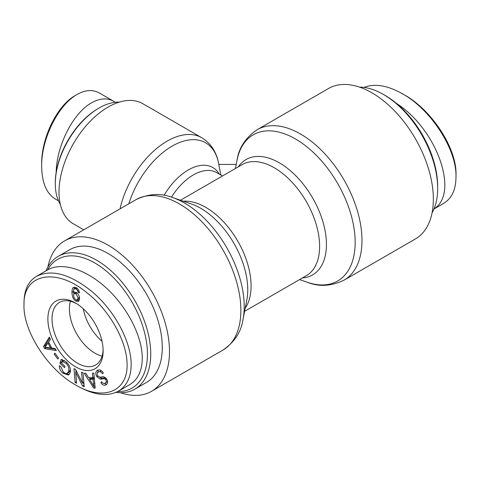 <?xml version="1.0" encoding="UTF-8"?>
<svg xmlns="http://www.w3.org/2000/svg" width="480" height="480" viewBox="0 0 480 480"><rect width="100%" height="100%" fill="white"/><g stroke="black" fill="none" stroke-linecap="round" stroke-linejoin="round"><path stroke-width="0.72" d="M216.762 179.28L198.288 189.948M220.86 175.008L218.514 163.062A66.918 38.634 -60 0 0 177.168 143.52A66.918 38.634 -60 0 0 128.826 203.796M236.202 164.424L218.778 164.424M120.042 208.866A69.384 40.056 120 0 1 201.768 137.73L142.764 103.668A69.384 40.056 120 0 0 73.38 143.724A69.384 40.056 120 0 0 73.386 223.836L83.742 229.824M328.488 88.518A86.874 50.154 60 0 1 415.362 138.672A86.874 50.154 60 0 1 415.362 238.986L343.992 280.194A86.874 50.154 -120 0 0 343.992 179.88A86.874 50.154 -120 0 0 257.118 129.726L328.488 88.518M120.54 392.742A86.874 50.154 -120 0 0 151.512 391.32A86.874 50.154 -120 0 0 169.5 351.552A86.874 50.154 -120 0 0 131.58 264.126A86.874 50.154 -120 0 0 64.638 240.852A86.874 50.154 -120 0 0 47.922 266.964M102.018 341.256A36.138 20.862 60 0 1 83.25 308.742M47.562 269.958A74.34 42.918 60 0 1 132.084 302.304A74.34 42.918 60 0 1 117.678 391.554M115.908 392.406A76.668 44.268 -120 0 0 134.862 389.148A76.668 44.268 -120 0 0 134.862 300.618A76.668 44.268 -120 0 0 58.194 256.356A76.668 44.268 -120 0 0 46.02 270.846M58.194 256.356L69.738 249.69A76.668 44.268 60 0 1 146.406 293.952A76.668 44.268 60 0 1 146.406 382.482L134.862 389.148M102.102 356.1A36.048 20.814 60 0 1 69.39 308.988A36.048 20.814 60 0 1 70.434 301.248M75.918 299.742L77.382 299.88L78.138 297.936L75.924 293.658L74.298 293.484L73.602 295.17C73.722 297.216 74.496 298.74 75.918 299.742M77.382 299.88L79.59 298.242M76.254 292.41L74.298 293.484M78.042 292.182L77.514 290.46L76.098 288.924L74.904 288.654C73.98 288.726 73.476 290.01 73.404 292.506L73.86 292.116L76.224 292.392C78.306 293.784 79.428 295.884 79.602 298.698L78.444 301.41L75.942 301.098C73.422 299.76 72.102 296.826 71.988 292.302C72.012 289.74 72.444 288.126 73.278 287.448L76.194 287.64C78.084 288.822 79.164 290.568 79.446 292.878L78.042 292.182L79.182 291.522M73.692 290.058L74.454 287.046M79.146 300.672L77.268 299.94M73.812 294.024L73.656 292.362M73.404 292.506L74.4 291.93M76.386 287.754L74.562 288.792L76.422 287.778M77.514 290.46L78.468 289.908M50.532 347.922L48 342.996L45.024 347.232L50.532 347.922L51.408 347.412M48 342.996L48.882 342.492M55.248 348.636L56.292 350.664L44.604 348.588L43.542 346.512L49.332 337.104L50.454 339.294L48.642 342.024L51.762 348.102L55.248 348.636M43.542 346.512L45.192 345.564L49.818 338.046M44.604 348.588L46.254 347.64L46.05 347.232M45.648 346.458L45.192 345.564M55.59 349.296L46.254 347.64M69.138 372.174L67.278 373.272L68.604 371.358C69.336 368.292 68.448 365.598 65.94 363.264L62.364 361.362L61.728 363.354L64.962 366.384L64.56 367.65L59.898 363.282L61.17 359.304L66.264 361.902C69.78 365.454 71.07 369.048 70.134 372.678L68.388 375.066L62.82 373.11C60.336 370.752 59.172 368.28 59.34 365.7L60.762 366.576L63.204 371.886C65.226 373.596 66.654 374.01 67.488 373.128L69.138 372.174L70.434 369.714M62.364 361.362L64.404 360.468M69.18 374.418L66.216 373.542M59.898 363.282L61.542 362.328L62.424 359.574M61.938 362.7L61.542 362.328M97.8 370.14L97.146 370.518C99.318 369.162 101.388 369.966 103.35 372.924L102.468 373.746C101.1 371.778 99.672 371.238 98.202 372.126C97.02 373.128 96.864 374.358 97.722 375.828L99.84 377.154L103.692 376.71L106.644 378.966C108.03 381.426 107.898 383.334 106.266 384.696C104.358 385.848 102.534 385.14 100.788 382.572L101.688 381.75C102.858 383.466 104.04 383.916 105.228 383.106C106.368 382.134 106.542 381.024 105.738 379.776L104.67 378.744L100.236 379.146L96.834 376.674C95.37 374.052 95.472 372 97.146 370.518L97.476 370.308M97.476 372.912L98.352 369.942M105.612 377.682L101.886 378.192L99.636 377.154M104.67 378.744L105.942 378.012M106.488 382.374L107.574 381.462M100.788 382.572L101.838 381.966M106.782 384.246L104.112 383.502M101.454 370.776L98.202 372.126M93.93 386.544L93.066 379.296L89.574 379.344L93.93 386.544L94.992 385.926M89.574 379.344L91.224 378.39L94.326 378.348M93.474 383.682L94.734 382.956M93.066 379.296L94.344 378.558M92.424 373.158L93.87 373.14L95.184 388.098L93.714 388.122L84.252 373.278L85.8 373.254L88.584 377.748L92.892 377.688L92.424 373.158M92.892 377.688L94.2 376.932M93.714 388.122L95.118 387.312M95.064 386.694L94.686 386.106M90.162 379.008L89.352 377.736M81.582 372.144L83.034 372.816L84.186 386.742L82.626 386.022L75.684 372.3L76.584 383.232L75.132 382.56L73.98 368.634L75.54 369.354L82.482 383.076L81.582 372.144M82.482 383.076L83.82 382.308M75.132 382.56L76.464 381.792M75.996 372.12L75.816 369.894M75.684 372.3L76.728 371.694M82.626 386.022L84.054 385.194M84 384.528L83.088 382.728M54.972 353.19L58.572 358.116L57.762 359.01L54.162 354.084L54.972 353.19M54.162 354.084L55.188 353.49M127.08 364.668C127.734 391.548 103.194 401.634 75.234 384.738C47.376 369.114 22.776 330.36 24 304.482C23.16 273.696 56.196 267.072 87.042 292.854C110.28 310.962 127.236 342.36 127.08 364.668M103.128 350.838A39.066 22.554 -120 0 0 103.128 350.724A39.066 22.554 -120 0 0 75.606 303.054A39.066 22.554 -120 0 0 47.88 318.864A39.066 22.554 -120 0 0 75.474 366.768A39.066 22.554 -120 0 0 103.128 350.838M36.63 276.264L47.784 269.826C61.986 261.606 86.49 269.424 107.136 288.75C127.788 308.052 142.308 336.738 142.29 358.218C142.134 370.86 137.91 379.692 129.612 384.72L118.458 391.158M75.234 384.738L77.274 385.92C93.834 395.196 107.556 396.93 118.44 391.128C126.744 386.106 130.986 377.286 131.16 364.668C131.322 341.088 113.454 308.202 89.466 289.584C68.61 273.642 51.006 269.214 36.654 276.294C28.44 281.07 24.234 289.674 24.03 302.1L24 304.482M103.104 349.5A36.138 20.862 60 0 1 95.682 364.968A36.138 20.862 60 0 1 59.496 344.13A36.138 20.862 60 0 1 59.544 302.376A36.138 20.862 60 0 1 76.65 303.684M99 108.054L98.178 108.534A60.636 35.01 120 0 0 55.302 182.796L55.302 183.744A61.8 35.682 -60 0 1 99 108.054A61.8 35.682 -60 0 1 119.346 102.108M60.324 204.336A61.8 35.682 -60 0 1 55.302 183.744M77.226 94.404L75.09 95.634C57.492 105.276 41.154 137.79 41.676 164.436L41.676 166.806C41.058 139.368 58.116 104.952 77.136 94.458L77.226 94.404C85.422 89.85 92.748 89.364 99.204 92.952M115.26 102.288L113.67 101.262C107.178 97.674 99.816 98.196 91.584 102.816C73.194 112.914 56.604 145.524 56.16 172.44M55.074 198.828C46.47 193.392 42.006 182.718 41.676 166.806M437.682 188.388L437.682 186.486A74.34 42.918 -120 0 0 385.122 95.442L383.472 94.488A76.668 44.268 60 0 1 437.682 188.388A76.668 44.268 60 0 1 432.078 212.874M359.46 87.102A76.668 44.268 60 0 1 383.472 94.488M456 175.284C457.248 149.394 432.48 110.586 404.652 95.04L402.618 93.87C431.298 109.854 457.296 150.234 455.97 177.666C455.76 190.104 451.548 198.726 443.334 203.526M434.046 208.836C459.606 193.176 436.698 128.898 396.48 103.434M364.05 87.426C374.664 83.22 387.522 85.368 402.618 93.87M219.294 174.108A49.11 28.356 120 0 0 164.07 195.318M171.462 197.166A46.644 26.928 -60 0 1 216.684 172.602L222.51 175.962M245.202 308.274A64.134 37.026 -120 0 0 237.798 241.188A64.134 37.026 -120 0 0 183.402 201.234M215.604 179.946L242.202 164.592A64.134 37.026 60 0 1 306.336 201.618A64.134 37.026 60 0 1 306.336 275.676L244.608 311.316M172.59 197.538L191.25 203.916A66.6 38.454 60 0 1 247.752 289.824A66.6 38.454 60 0 1 246.804 300.138L243 319.488A84.408 48.732 -120 0 0 244.2 306.408A84.408 48.732 -120 0 0 172.59 197.538C160.938 192.882 148.746 193.584 136.008 199.644A86.874 50.154 60 0 1 202.956 222.918A86.874 50.154 60 0 1 240.876 310.344A86.874 50.154 60 0 1 222.882 350.112L151.512 391.32M235.392 168.522L237 160.35A84.408 48.732 60 0 1 299.484 141.432A84.408 48.732 60 0 1 355.032 237.648A84.408 48.732 60 0 1 307.41 282.3C319.062 286.956 331.254 286.254 343.992 280.194M302.43 277.932A66.6 38.454 -120 0 0 312.642 197.982A66.6 38.454 -120 0 0 238.296 166.848M78.138 297.936L79.452 297.18M75.924 293.658L77.058 292.998M71.988 292.302L73.452 291.456M75.942 301.098L77.592 300.144M76.098 288.924L77.142 288.318M65.94 363.264L67.008 362.646M68.604 371.358L70.254 370.404M62.82 373.11L63.9 372.492M96.834 376.674L97.878 376.068M100.236 379.146L101.886 378.192M105.738 379.776L106.77 379.176M200.262 188.808L180.474 200.232M201.768 137.73C212.346 144.102 216.96 154.464 218.514 163.062M237 160.35C238.794 147.93 245.502 137.724 257.118 129.726M299.526 279.606L307.41 282.3M243 319.488C241.206 331.908 234.498 342.114 222.882 350.112M136.008 199.644L64.638 240.852M58.506 200.856L55.05 198.864M113.67 101.262L99.222 92.922M433.98 208.998L443.37 203.574"/></g></svg>
